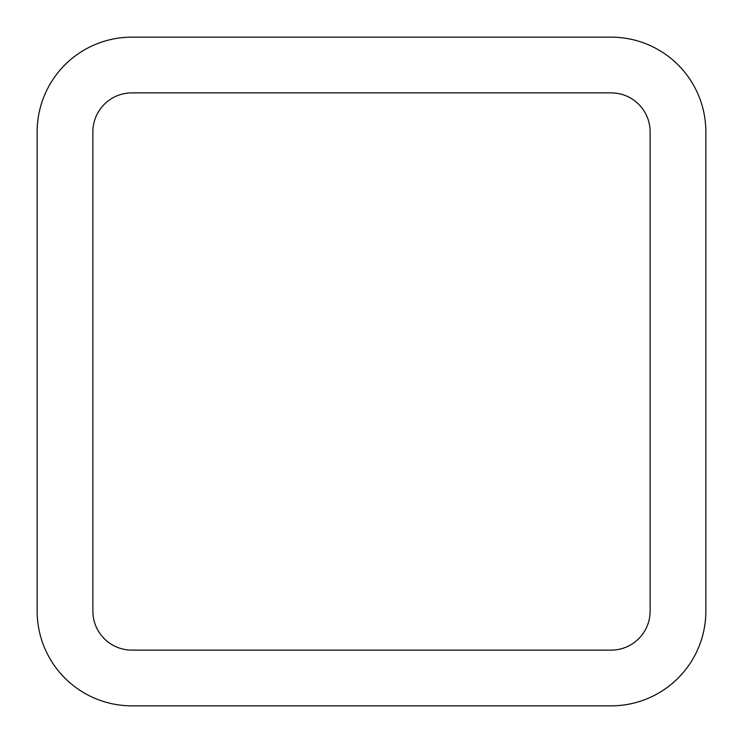 <?xml version="1.0" encoding="UTF-8"?>
<svg xmlns="http://www.w3.org/2000/svg" width="743" height="743" viewBox="0 0 743 743"><rect width="100%" height="100%" fill="white"/><g stroke="black" fill="none" stroke-linecap="round" stroke-linejoin="round"><path stroke-width="1.11" d="M131.882 37.15A94.733 94.733 0 0 0 37.15 131.882L37.15 611.117A94.733 94.733 0 0 0 131.882 705.85L611.117 705.85A94.733 94.733 0 0 0 705.85 611.117L705.85 131.882A94.733 94.733 0 0 0 611.117 37.15L131.882 37.15M92.875 131.882L92.875 611.117A39.008 39.008 0 0 0 131.882 650.125L611.117 650.125A39.008 39.008 0 0 0 650.125 611.117L650.125 131.882A39.008 39.008 0 0 0 611.117 92.875L131.882 92.875A39.008 39.008 0 0 0 92.875 131.882"/></g></svg>
